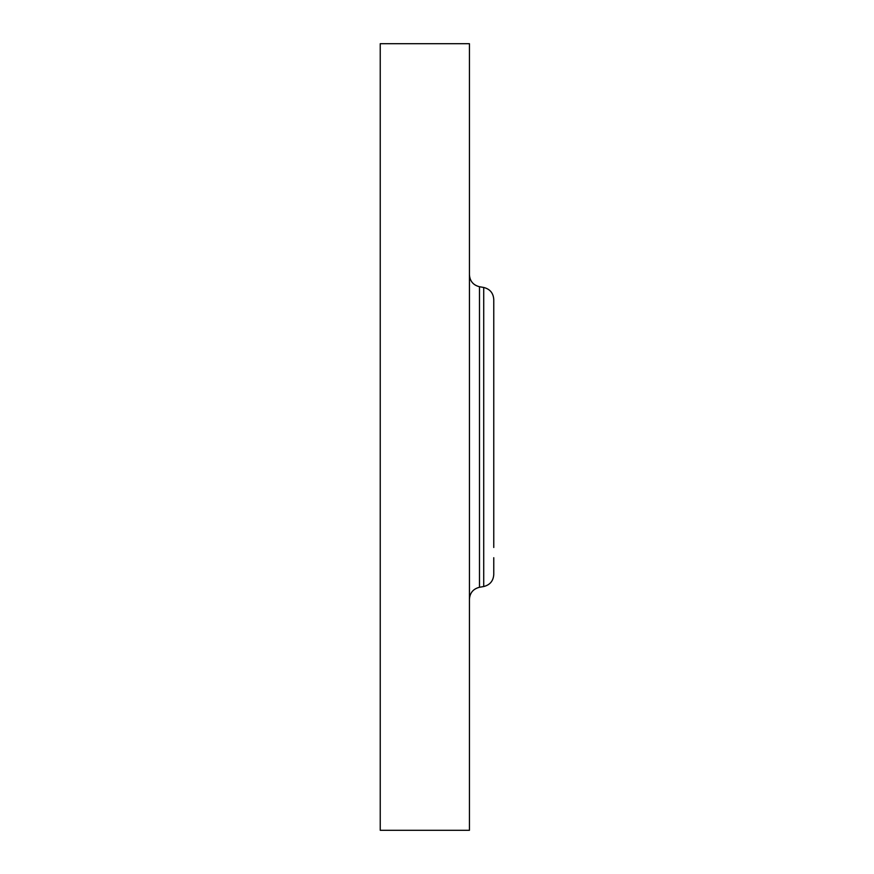 <?xml version="1.0" encoding="UTF-8"?>
<svg xmlns="http://www.w3.org/2000/svg" width="874" height="874" viewBox="0 0 874 874"><rect width="100%" height="100%" fill="white"/><g stroke="black" fill="none" stroke-linecap="round" stroke-linejoin="round"><path stroke-width="1.31" d="M380.234 830.3L380.234 43.7L469.436 43.7L469.436 830.3L380.234 830.3M493.766 547.485L493.766 299.443C493.307 293.03 489.953 289.032 483.715 287.47L479.487 286.727C473.249 285.153 469.895 281.166 469.436 274.742M493.766 316.29L493.766 326.515M483.715 287.47L483.715 586.53C489.953 584.968 493.307 580.97 493.766 574.557L493.766 557.71M483.715 586.53L479.487 587.273L479.487 286.727M479.487 587.273C473.249 588.847 469.895 592.834 469.436 599.258"/></g></svg>
